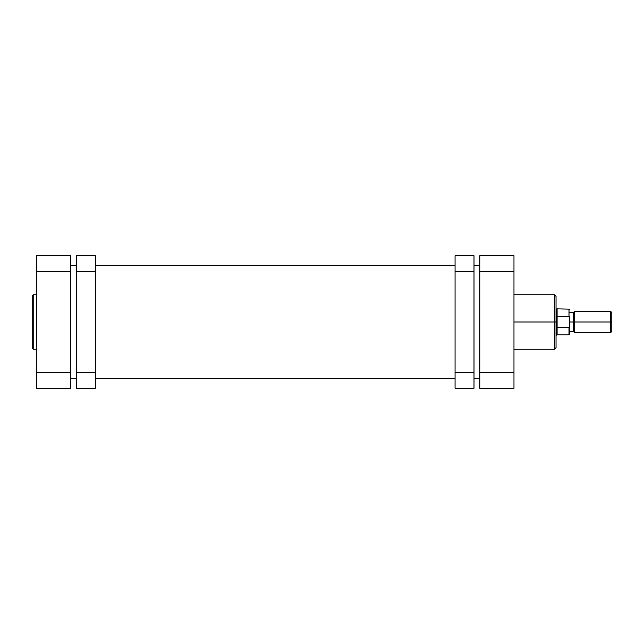 <?xml version="1.0" encoding="UTF-8"?>
<svg xmlns="http://www.w3.org/2000/svg" width="644" height="644" viewBox="0 0 644 644"><rect width="100%" height="100%" fill="white"/><g stroke="black" fill="none" stroke-linecap="round" stroke-linejoin="round"><path stroke-width="0.97" d="M32.2 296.337L32.2 347.663A1.578 1.578 0 0 0 33.778 349.241L33.778 294.759A1.578 1.578 0 0 0 32.2 296.337L32.2 347.663A1.578 1.578 0 0 0 33.778 349.241L36.41 349.241L33.778 349.241L33.778 294.759L36.41 294.759L33.778 294.759A1.578 1.578 0 0 0 32.2 296.337M36.41 255.732L36.41 388.268L70.599 388.268L70.599 255.732L36.41 255.732L70.599 255.732L70.599 271.51L36.41 271.51L36.41 372.49L70.599 372.49L70.599 271.51L36.41 271.51L36.41 255.732M70.599 388.268L36.41 388.268L36.41 372.49L70.599 372.49L70.599 388.268M479.788 265.722L474 265.722L479.788 265.722M455.067 265.722L95.312 265.722L455.067 265.722M76.378 265.722L70.599 265.722L76.378 265.722M70.599 378.278L76.378 378.278L70.599 378.278M95.312 378.278L455.067 378.278L95.312 378.278M474 378.278L479.788 378.278L474 378.278M513.976 349.241L554.468 349.241L554.468 322L513.976 322L554.468 322L554.468 294.759L554.468 322L556.046 322L556.046 296.337L556.046 322L556.046 296.337L554.468 294.759L513.976 294.759M554.468 349.241L556.046 347.663L556.046 322L554.468 322L554.468 294.759M513.976 388.268L513.976 255.732L479.788 255.732L479.788 388.268L513.976 388.268L513.976 372.49L479.788 372.49L479.788 271.51L513.976 271.51L513.976 372.49L479.788 372.49L479.788 388.268L513.976 388.268M479.788 255.732L513.976 255.732L513.976 271.51L479.788 271.51L479.788 255.732M556.046 322L556.046 347.663L556.046 322L557.1 322L557.1 309.112L557.1 316.333L568.99 316.333L568.99 309.112L568.99 316.333L569.618 317.186L568.99 316.333L557.1 316.333L556.835 322L556.835 308.854L556.835 322L556.046 322M554.468 322L554.468 349.241L554.468 322M574.456 322L574.456 311.479L574.456 322L611.8 322L611.8 312.533L611.8 322L610.745 322L610.745 311.479L610.745 322L574.456 322L574.456 332.521L574.456 322L573.401 322L574.456 322M611.8 312.533L610.745 311.479L574.456 311.479L573.401 312.533L573.401 322L573.401 312.533L569.723 312.533M569.723 322L573.401 322L569.723 322M569.425 316.663L569.723 334.147L568.99 334.888L568.99 327.667L568.99 334.888L557.1 334.888L557.1 327.667L556.835 335.146L556.835 322L556.835 335.146L556.046 335.146M557.1 327.667L557.1 322L557.1 327.667L568.99 327.667L557.1 327.667M611.8 331.467L611.8 322L611.8 331.467L610.745 332.521L610.745 322L610.745 332.521L574.456 332.521L573.401 331.467L573.401 322L573.401 331.467L569.723 331.467M569.127 327.643L569.618 326.814L569.248 327.563M569.723 334.147L569.417 327.345M569.618 317.186L569.618 326.814M474 388.268L474 255.732L455.067 255.732L455.067 271.51L455.067 255.732L474 255.732L474 372.49L455.067 372.49L455.067 271.51L474 271.51L455.067 271.51L455.067 388.268L455.067 372.49L474 372.49L474 388.268L455.067 388.268L474 388.268M76.378 255.732L76.378 388.268L95.312 388.268L95.312 372.49L95.312 388.268L76.378 388.268L76.378 271.51L95.312 271.51L95.312 372.49L76.378 372.49L95.312 372.49L95.312 255.732L95.312 271.51L76.378 271.51L76.378 255.732L95.312 255.732L76.378 255.732M569.723 309.853L568.99 309.112L556.835 308.854"/></g></svg>
